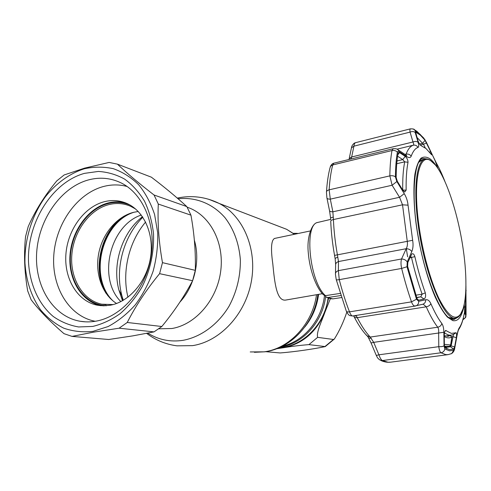 <?xml version="1.0" encoding="UTF-8"?>
<svg xmlns="http://www.w3.org/2000/svg" width="491" height="491" viewBox="0 0 491 491"><rect width="100%" height="100%" fill="white"/><g stroke="black" fill="none" stroke-linecap="round" stroke-linejoin="round"><path stroke-width="0.74" d="M282.706 346.045C303.855 341.337 321.93 319.837 324.477 295.576M325.619 296.619C322.685 321.893 302.904 343.712 280.729 347.014M126.936 214.671C109.573 224.418 97.997 247.617 99.409 269.393C100.017 279.33 102.822 288.094 107.817 295.68M134.049 212.216C101.447 222.257 88.282 277.593 113.114 301.008M141.248 215.033C109.818 225.467 97.255 278.36 120.866 301.615M110.414 298.565C89.196 274.757 100.986 225.203 130.545 213.223M274.751 238.405L274.616 238.43C271.235 240.062 270.627 248.501 272.793 263.747C274.665 283.086 276.685 302.186 286.296 299.964L322.342 293.704M138.229 211.492L133.755 212.284C116.889 216.414 102.484 233.618 98.685 253.583C94.867 273.536 102.079 294.348 116.557 303.487M135.663 209.056L130.778 206.349C123.8 203.299 116.527 202.709 108.959 204.581C89.571 209.454 73.601 231.408 71.821 254.878C69.912 278.348 82.648 300.161 101.711 304.193L113.145 304.573M130.176 205.128C123.167 202.175 115.882 201.635 108.321 203.507C87.594 208.718 70.888 233.084 70.323 258.113C69.562 283.154 85.366 304.88 106.437 305.727M124.272 216.015C100.888 230.838 91.651 269.663 106.025 293.305M330.296 298.835L324.901 312.325C322.114 320.42 316.186 331.922 317.622 337.342L333.432 339.484L334.377 338.999C339.398 330.922 343.534 321.986 346.793 312.19M265.68 351.685L280.158 352.943C295.103 351.814 315.13 348.77 325.257 346.585L308.937 344.621C300.069 345.314 291.409 346.376 282.957 347.812L276.66 348.739M279.391 347.622C302.634 346.517 324.692 324.576 328.08 298.166M293.25 233.342L297.38 233.348M101.158 305.721L100.943 305.678C81.242 301.578 68.071 279.084 70.017 254.872C71.827 230.647 88.282 207.969 108.284 202.912C114.102 201.457 119.822 201.433 125.457 202.851M110.414 305.199L103.589 305.825L96.923 305.12C77.148 301.001 63.953 278.366 65.923 254C67.758 229.622 84.292 206.797 104.38 201.691C112.261 199.727 119.835 200.34 127.101 203.544C144.041 211.087 154.346 234.182 150.485 257.843C146.729 281.509 129.342 301.738 110.414 305.199M95.254 321.28C69.053 316.437 51.494 287.002 53.795 255.259C55.906 223.503 77.197 193.472 103.491 186.506C111.488 184.413 119.356 184.401 127.101 186.482M186.819 206.588C176.711 197.278 164.896 187.476 151.375 177.177L117.423 164.141C126.954 173.243 139.162 183.53 154.057 195.007L186.819 206.588L190.95 215.156L158.298 204.066C157.451 222.699 158.839 242.229 162.472 262.654L195.301 270.351C195.786 252.288 194.338 233.888 190.95 215.156M154.033 331.879L119.092 328.203L93.376 332.186L72.036 336.396L108.744 339.502L132.693 335.893L154.033 331.879L161.827 326.509C173.955 311.791 184.211 296.521 192.601 280.699L195.301 270.351M93.026 331.339L108.124 326.54C117.975 321.28 127.003 314.074 135.215 304.929C142.715 294.839 148.687 283.595 153.124 271.198C156.531 258.432 158.059 245.617 157.703 232.752L154.585 214.469C150.811 203.084 145.502 193.172 138.665 184.733C131.115 177.361 122.689 172.016 113.378 168.701C103.791 166.621 94.088 166.652 84.262 168.8C69.716 173.44 56.336 183.112 45.589 196.535C31.97 215.205 24.464 239.381 24.955 262.986C26.152 280.877 31.326 296.447 40.477 309.692C47.161 317.622 54.924 323.784 63.775 328.184C73.091 331.413 82.844 332.462 93.026 331.339M119.092 328.203L127.237 322.477L161.827 326.509M192.601 280.699L159.587 273.671C146.428 289.684 135.645 305.954 127.237 322.477M159.587 273.671L162.472 262.654M158.298 204.066L154.057 195.007M117.423 164.141L109.143 162.435L84.526 168.149L64.131 174.968L56.796 180.872C44.65 195.639 35.119 210.885 28.208 226.609L25.563 236.588C23.715 253.982 24.421 272.069 27.68 290.844L31.117 299.725C39.268 310.465 50.229 321.777 63.996 333.659L72.036 336.396M92.762 326.423L78.603 326.957C69.415 325.367 60.964 321.875 53.243 316.474C38.66 304.279 29.779 284.307 28.521 262.176C26.845 222.951 51.905 182.327 84.507 173.36L98.335 171.439C107.572 171.997 116.33 174.55 124.61 179.111C132.417 184.776 139.051 192.141 144.532 201.2C149.172 211.069 152.167 221.907 153.511 233.71C154.272 251.754 150.314 270.308 142.169 286.701C136.056 297.11 128.802 306.022 120.412 313.436C111.574 319.782 102.355 324.109 92.762 326.423M96.156 321.12C90.682 322.102 85.317 322.139 80.07 321.249C52.684 316.529 34.321 285.756 36.684 252.417C38.857 219.072 61.025 187.372 88.423 179.927C99.82 176.901 110.733 177.902 121.16 182.94C143.427 193.853 156.629 225.467 150.878 257.585C145.256 289.715 121.486 316.72 96.156 321.12M340.159 293.422L325.478 295.656L323.323 294.753C315.965 287.407 309.606 269.627 308.311 252.982C306.562 236.594 312.012 223.552 317.186 222.57L330.664 219.397M340.822 295.545L327.798 297.521L325.938 296.969L325.152 295.68M336.261 279.686L346.186 310.785C346.437 311.754 347.548 312.116 349.5 311.865C350.464 314.271 351.39 315.633 352.286 315.958L352.741 315.965M422.641 304.279L414.692 306.046C413.477 305.764 412.415 304.365 411.501 301.861C407.892 291.55 404.609 280.404 401.656 268.43C400.822 264.784 400.785 261.635 401.54 258.984L406.198 248.71C407.358 246.666 407.708 244.162 407.248 241.204L402.528 204.815L399.551 197.296L392.113 185.248L389.848 175.876C389.983 166.044 390.701 157.599 391.99 150.541L393.168 148.718C395.629 148.515 397.336 148.92 398.281 149.933L397.532 149.436M356.018 315.449L357.27 317.671C361.554 326.018 365.881 332.487 370.251 337.065L373.694 342.35L378.917 354.803C379.991 357.927 381.139 359.842 382.348 360.554L388.025 362.217L390.762 362.155C387.387 362.554 384.054 361.977 380.764 360.431M390.762 362.155L448.105 354.637L445.816 354.631L440.979 352.777C439.961 352.022 439.23 349.985 438.794 346.664L438.629 333.07C438.862 330.388 438.561 328.436 437.72 327.215C433.946 322.36 430.116 315.56 426.249 306.807L423.291 304.26L422.622 304.285M465.922 285.922L466.033 314.025L465.83 314.897L465.296 312.325L465.849 289.156M451.389 333.395L456.004 332.751C456.636 333.07 456.747 334.721 456.329 337.704L454.611 346.977L453.733 349.156L449.609 349.617L445.024 347.745L444.373 345.228L444.275 335.175C444.343 332.769 444.791 331.192 445.619 330.449L451.389 333.395M444.821 181.222C442.053 174.158 439.193 168.014 436.241 162.797L424.69 139.334L419.965 134.19L415.368 131.011L415.208 132.545L418.136 142.402C418.97 145.324 418.927 146.999 418.013 147.423C415.294 148.343 413.017 151.253 411.194 156.15C410.47 157.869 409.009 158.028 406.8 156.623L398.778 151.375L397.857 151.363L397.366 152.235C396.163 159.115 395.513 167.333 395.421 176.889L396.845 181.535L404.253 193.657C406.401 197.284 407.665 201.12 408.039 205.17L412.643 240.302C413.379 244.702 413.097 248.452 411.808 251.539L407.223 261.93L407.002 266.748L416.497 299.228L418.713 301.314L425.74 299.743C427.79 299.381 429.502 300.701 430.877 303.696C434.578 312.178 438.236 318.782 441.845 323.514C443.109 325.33 443.784 328.24 443.864 332.254L444.03 345.842L444.84 348.948L449.48 350.82L453.647 350.335L454.727 347.646L457.017 335.15C457.698 331.493 458.441 329.074 459.232 327.896C461.38 324.827 463.007 320.242 464.112 314.13L464.486 312.509L465.063 312.417L465.818 315.86L466.069 314.78L465.928 285.811M426.538 142.593L435.057 160.606L437.966 168.511M420.376 135.172L425.053 140.254L430.595 151.578L431.687 154.849L426.016 148.54L420.953 145.6C419.848 144.784 418.829 143.108 417.902 140.573L415.613 132.048L420.376 135.172M402.718 190.066L402.718 190.048C402.559 178.693 403.221 169.291 404.713 161.846L402.761 159.593L397.587 156.212M444.508 346.664L446.423 347.192L450.493 346.781L451.119 345.854L453.506 334.432L451.247 335.212L448.768 335.12L444.459 333.058M446.957 347.26L450.493 346.781L453.733 349.156M407.634 256.811L406.278 248.569M351.55 147.453C351.409 146.533 353.403 142.985 355.533 142.691L355.533 142.691C354.729 142.967 354.189 144.121 353.919 146.165L351.458 147.852L349.261 158.28M415.208 132.545C414.005 131.416 412.293 131.269 410.065 132.104L353.919 146.165L351.654 156.991L349.181 158.679L348.984 159.495M418.136 142.402C416.914 141.31 415.196 141.169 412.968 141.979L351.654 156.991L350.893 159.029M330.271 166.805C331.204 164.669 332.407 163.46 333.886 163.178L332.738 164.939C330.916 171.918 329.719 180.215 329.142 189.827L330.308 199.137L332.867 211.799L333.42 219.545C333.898 230.831 335.218 242.554 337.385 254.725L338.483 261.556L338.36 270.658L339.256 279.643C342.245 291.2 345.658 301.94 349.5 311.865L411.501 301.861L416.497 299.228M418.805 300.179L418.172 300.099L417.012 298.497L407.634 266.374L407.818 262.489L411.765 254.019C413.041 253.252 414.073 254.135 414.864 256.658C417.896 269.847 421.376 281.914 425.304 292.845C425.992 295.963 425.568 298.019 424.046 299.007L418.805 300.179L417.319 299.185M416.749 297.718L420.769 296.81L424.046 299.007M416.663 297.485L420.769 296.81L422.131 294.152C418.123 283.08 414.582 270.854 411.507 257.487L410.531 256.4M451.867 336.722L452.843 336.587L456.329 337.704M453.346 334.463L455.986 332.757M450.222 345.977L451.119 345.854L454.611 346.977M444.68 346.726L445.932 346.56M370.981 342.767L376.131 355.054C376.216 355.435 377.149 355.349 378.917 354.803L438.794 346.664C441.274 346.793 443.023 346.517 444.03 345.842M368.385 337.618L370.926 342.644C371 342.994 371.926 342.896 373.694 342.35L443.864 332.254M367.489 336.39L369.023 338.09L371.306 338.311M354.103 315.756L356.484 316.155M407.002 266.748L401.656 268.43L339.256 279.643C337.243 279.98 336.237 279.938 336.218 279.526L335.463 274.5C335.279 272.701 336.249 271.425 338.36 270.658L401.54 258.984C404.001 259.064 405.897 260.046 407.223 261.93M335.476 273.407L335.617 265.33C335.457 263.563 336.415 262.298 338.483 261.556L406.198 248.71C408.616 248.753 410.482 249.698 411.808 251.539M335.623 264.33L335.187 259.082C335.009 258.407 335.899 257.787 337.863 257.235M408.039 205.17L402.528 204.815L333.42 219.545C331.578 219.986 330.688 220.606 330.744 221.416C331.192 232.323 332.462 243.646 334.549 255.394L335.15 258.8M330.676 219.667L330.56 217.869L333.328 217.047M326.963 198.137L329.461 210.375C329.578 211.375 330.713 211.848 332.867 211.799L399.551 197.296L404.253 193.657M395.421 176.889C393.96 175.79 392.1 175.453 389.848 175.876L329.142 189.827C327.301 190.324 326.405 191.177 326.46 192.392L326.883 197.732C326.988 198.72 328.129 199.186 330.308 199.137L392.113 185.248L396.845 181.535M399.521 152.603L405.222 156.347C407.045 157.998 407.972 159.98 408.015 162.294C406.585 169.653 405.959 178.933 406.143 190.134L404.762 192.012L402.829 190.25L397.323 181.283L396.163 177.527C396.255 168.075 396.888 159.943 398.072 153.131L398.311 152.56L399.521 152.603L397.784 154.892M405.222 156.347L402.761 159.593L397.01 160.956M425.243 147.901L423.543 144.268L416.963 137.419M426.532 142.875L423.543 144.268L420.296 145.06M430.595 151.578L429.465 152.106M462.982 319.389L465.094 317.923L465.818 315.86M464.044 314.786L465.063 312.417M457.017 335.623L457.017 335.15M454.74 348.131L454.727 347.646M422.659 304.273L422.739 304.254C424.721 303.585 425.722 302.082 425.74 299.743M415.214 306.053L415.705 305.948C417.724 305.267 418.731 303.72 418.713 301.314M399.158 151.584L398.281 149.933L405.185 154.542M406.8 156.623L405.959 155.064L406.554 155.279L405.836 154.984M405.621 154.788L406.063 154.156C408.009 149.117 410.421 146.134 413.287 145.207C413.888 144.919 413.784 143.845 412.968 141.979L410.065 132.104C409.782 130.146 409.917 129.059 410.476 128.838C413.127 128.857 414.435 129.139 414.392 129.698L412.882 128.906M449.517 346.308L444.435 346.21M444.367 344.344L450.646 344.958L451.855 337.004C449.584 338.299 447.062 338.158 444.294 336.58M444.281 335.678L448.038 336.31L450.21 335.549M451.873 337.2L450.143 335.556M418.755 224.123C422.438 251.815 430.595 281.404 439.169 298.958C448.277 316.437 455.501 321.353 460.828 313.718C466.757 304.543 467.401 278.329 463.283 249.864C457.894 210.946 443.465 169.242 431.245 161.097C419.682 151.897 412.661 179.688 418.755 224.123M462.952 309.072L459.999 315.308L458.085 317.18L455.93 318.058C444.84 322.188 424.359 274.187 418.068 224.074C413.115 187.636 416.755 160.582 425.12 159.09L427.428 159.016L429.889 159.956L435.173 164.78M250.22 351.943L264.183 351.826C289.5 348.604 312.65 323.864 316.505 294.717M294.379 234.287L286.658 229.315L275.746 225.136M146.643 333.371C155.641 340.189 165.755 344.344 176.975 345.836L192.497 345.639C219.888 341.54 245.291 314.59 251.282 281.809C257.394 249.047 243.254 216.009 219.274 203.483L208.552 199.211M147.822 333.143C158.476 339.815 170.205 342.215 183.002 340.337C200.923 337.029 217.998 324.569 229.052 306.218C236.822 291.654 240.584 276.126 240.351 259.641C239.007 243.376 233.925 229.438 225.105 217.82C212.818 203.575 195.504 196.817 178.08 198.781M158.771 328.786L171.807 328.522C195.688 324.692 217.341 299.559 220.778 270.584C224.375 241.615 209.319 214.364 187.169 207.22M142.439 216.672L140.015 218.728C121.216 235.207 112.292 265.257 118.865 289.929L122.676 300.645M179.89 302.118C194.485 286.425 200.5 260.549 194.35 240.197M304.807 326.994C312.399 317.573 316.99 306.691 318.585 294.361M142.813 217.218C123.407 236.588 114.771 268.822 121.872 295.607L123.253 300.314M145.606 222.03C128.789 242.014 121.75 271.781 127.93 297.196M325.042 346.456L333.432 339.484M277.851 348.272L282.957 347.812C302.198 344.265 316.179 332.432 324.901 312.325L328.589 298.368M308.937 344.621L317.622 337.342M327.798 297.521L330.541 298.749L332.935 298.859L341.478 297.571M317.505 222.466C303.757 224.927 309.729 282.399 325.478 295.656M430.877 303.696C430.006 305.322 428.459 306.359 426.249 306.807L357.27 317.671C355.435 317.886 354.287 317.407 353.839 316.235L353.63 315.83M444.84 348.948C444.38 351.083 443.091 352.36 440.979 352.777L382.348 360.554L379.653 359.885C376.609 357.129 377.677 357.822 376.192 355.189M464.02 305.218C462.006 316.566 458.269 321.697 452.788 320.617L447.375 317.069C443.453 312.595 439.427 305.991 435.296 297.264C427.09 278.256 419.793 250.539 416.092 223.81C413.668 204.047 413.299 186.623 414.92 174.041C416.331 166.609 418.344 161.343 420.953 158.243C423.819 156.439 427.01 156.752 430.515 159.194C432.829 161.152 435.192 164.08 437.591 167.965M453.15 319.58L457.379 317.591M426.839 158.937L422.733 158.47C414.797 158.581 410.329 194.866 418.442 237.883C425.875 280.993 442.532 318.131 452.193 319.475L453.948 319.518L457.017 317.751M422.769 158.458L426.446 158.924M422.1 159.802L419.4 161.122M449.627 318.303L452.653 318.536M402.712 190.048L406.143 190.134M465.315 306.703L464.333 307.262M465.867 290.58L466.18 290.654M466.033 314.025L465.621 313.859M326.497 191.785C327.074 182.609 328.252 174.593 330.026 167.738L330.842 165.983L332.738 164.939L391.99 150.541C394.187 150.136 395.979 150.7 397.366 152.235M408.015 162.294L404.713 161.846L396.759 163.718M415.889 295.183L422.131 294.152L425.304 292.845M414.864 256.658L409.917 257.781M446.123 330.498L445.03 331.186M366.464 334.979L366.808 335.654L370.251 337.065L437.72 327.215C439.868 326.767 441.243 325.533 441.845 323.514M334.549 255.394L412.643 240.302M419.535 144.023L422.69 143.255L425.053 140.254M415.533 132.496L415.834 132.042M466.033 315.222L466.069 314.78M463.94 315.142L464.112 314.13M458.404 330.118L459.232 327.896M450.83 353.919L451.702 353.532L453.647 350.335M411.194 156.15C409.917 154.444 408.205 153.775 406.063 154.156L404.989 154.413M418.013 147.423C416.927 145.588 415.349 144.851 413.287 145.207L397.023 149.166M415.368 131.011L414.392 129.698L416.871 131.287L423.819 138.131M424.69 139.334L426.526 142.574M436.241 162.797L435.468 161.729M450.646 344.958L449.603 346.29M448.393 317.376L452.99 318.493C452.917 318.898 451.524 318.641 448.817 317.72M422.53 159.698L418.596 162.435M177.276 198.082C191.797 195.05 205.797 196.848 219.274 203.483L286.658 229.315L294.508 234.262M317.855 294.483C314.32 323.397 291.292 348.334 264.901 351.802L254.369 352.311M142.531 216.813L140.015 218.728L142.427 216.66M123.29 300.296L121.872 295.607L118.865 289.929L122.498 300.75M310.306 230.954L274.616 238.43M106.056 304.807L101.711 304.193M334.377 338.999L325.257 346.585M96.923 305.12L100.943 305.678M80.07 321.249L85.428 321.832M326.515 297.343L332.935 298.859M464.247 304.175L464.486 312.509L464.112 314.179C463.044 320.408 461.331 325.392 458.981 329.136L458.962 329.13C458.447 329.553 457.815 331.621 457.066 335.347L454.789 347.861C454.5 350.365 453.469 352.256 451.702 353.532L448.105 354.637M445.018 347.738L446.828 347.499M418.172 300.099L417.835 299.866M456.004 332.751L453.481 334.439M455.574 332.966L453.052 334.659M444.582 346.965L446.957 348.8M445.208 336.065L451.131 335.23M366.808 335.654C362.456 331.014 358.234 324.735 354.14 316.818M415.183 306.059L352.648 315.983C347.88 315.51 349.402 314.989 348.088 314.209L346.358 311.22M330.553 217.771L329.547 210.78M404.756 192.006L404.412 191.883M464.136 314.025L464.897 312.294L465.793 316.179C466.327 316.818 465.358 318.002 462.89 319.745M333.886 163.178L393.168 148.718M355.533 142.691L410.476 128.838M448.467 346.554L449.799 346.229L450.996 344.179L451.886 337.096L450.173 335.549M460.828 313.718L460.583 314.467M455.82 318.07L452.99 318.493M418.872 161.95L422.229 159.771L425.12 159.09M431.245 161.097L430.736 160.489"/></g></svg>
